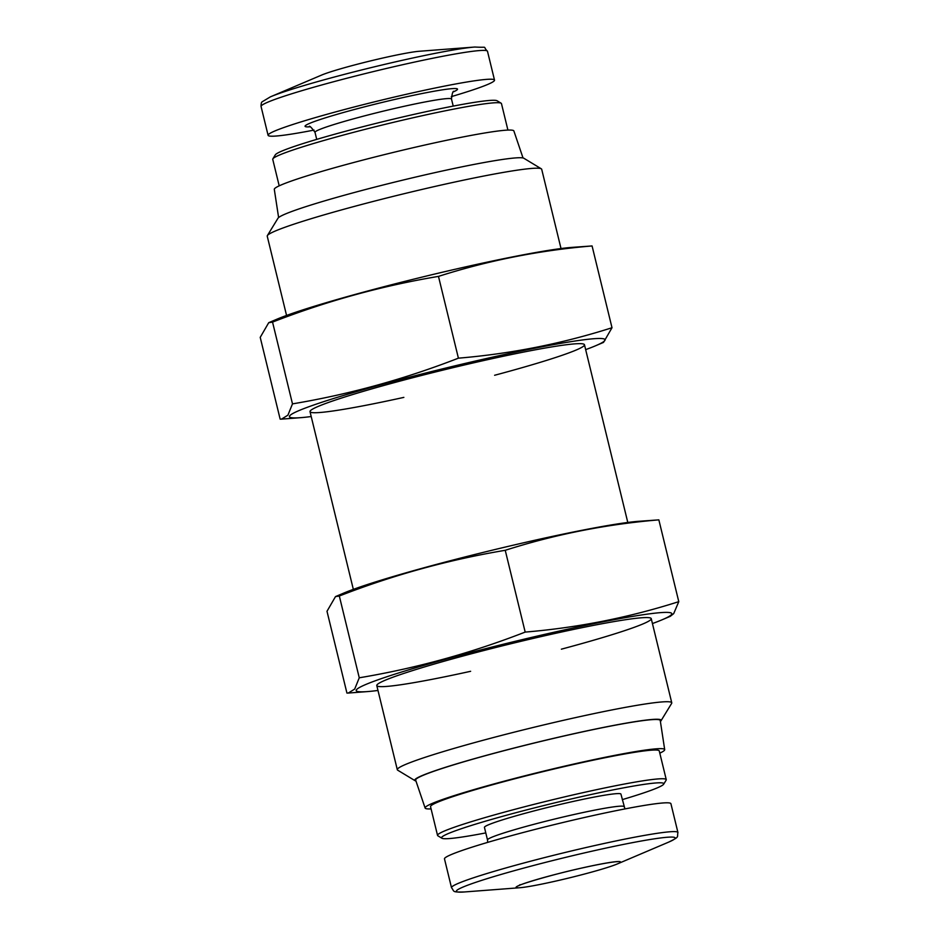 <?xml version="1.0" encoding="UTF-8"?>
<svg xmlns="http://www.w3.org/2000/svg" width="939" height="939" viewBox="0 0 939 939"><rect width="100%" height="100%" fill="white"/><g stroke="black" fill="none" stroke-linecap="round" stroke-linejoin="round"><path stroke-width="1.41" d="M415.977 781.037A126.8 7.958 -13.7 0 1 415.108 780.72A126.8 7.958 -13.7 0 1 415.003 779.558A126.8 7.958 -13.7 0 1 544.984 740.378A126.8 7.958 -13.7 0 1 661.009 720.776A126.8 7.958 -13.7 0 1 660.387 721.457M431.083 808.913A123.302 7.747 -13.7 0 1 425.121 808.045L415.66 780.121A125.873 7.899 -13.7 0 1 415.907 779.347A125.873 7.899 -13.7 0 1 541.427 741.294A125.873 7.899 -13.7 0 1 660.246 720.495L664.695 749.639A123.302 7.747 -13.7 0 1 659.8 753.16M415.108 780.72L397.702 770.191A141.249 8.874 -13.7 0 1 397.303 769.71A141.249 8.874 -13.7 0 1 397.584 768.9A141.249 8.874 -13.7 0 1 538.059 726.281A141.249 8.874 -13.7 0 1 671.761 702.806A141.249 8.874 -13.7 0 1 671.62 703.417L661.009 720.776M286.559 315.445L267.239 236.194A141.249 8.874 -13.7 0 1 267.38 235.583A141.249 8.874 -13.7 0 1 267.533 235.372A141.249 8.874 -13.7 0 1 403.676 193.81A141.249 8.874 -13.7 0 1 541.298 168.809A141.249 8.874 -13.7 0 1 541.697 169.29L561.017 248.542M267.38 235.583L277.991 218.224A126.8 7.958 -13.7 0 1 278.12 218.036A126.8 7.958 -13.7 0 1 400.343 180.722A126.8 7.958 -13.7 0 1 523.892 158.28L541.298 168.809M270.362 96.87L321.643 75.061A53.769 3.38 -13.7 0 1 369.931 61.058A53.769 3.38 -13.7 0 1 419.24 51.269L474.817 47.032A112.633 7.078 -13.7 0 0 371.504 67.526A112.633 7.078 -13.7 0 0 270.362 96.87L262.204 101.776C261.418 102.14 261.042 103.713 261.065 106.494A116.53 7.312 -13.7 0 1 261.3 105.814A116.53 7.312 -13.7 0 1 377.196 70.66A116.53 7.312 -13.7 0 1 487.494 51.293C481.777 45.577 489.595 47.866 474.817 47.032M314.072 130.087A116.53 7.312 -13.7 0 1 268.085 135.298A116.53 7.312 -13.7 0 1 268.331 134.629A116.53 7.312 -13.7 0 1 384.215 99.475A116.53 7.312 -13.7 0 1 494.513 80.108A116.53 7.312 -13.7 0 1 451.295 96.635M279.2 185.84L272.744 159.348A117.704 7.395 -13.7 0 1 272.862 158.844L275.303 154.841A114.382 7.183 -13.7 0 1 275.42 154.677A114.382 7.183 -13.7 0 1 385.671 121.014A114.382 7.183 -13.7 0 1 497.107 100.778L501.121 103.208A117.704 7.395 -13.7 0 1 501.461 103.595L507.917 130.087M272.862 158.844A117.704 7.395 -13.7 0 1 272.979 158.668A117.704 7.395 -13.7 0 1 386.434 124.03A117.704 7.395 -13.7 0 1 501.121 103.208M278.613 217.555L274.305 189.361A123.302 7.747 -13.7 0 1 274.564 188.692A123.302 7.747 -13.7 0 1 396.857 151.566A123.302 7.747 -13.7 0 1 513.879 130.967L523.023 157.963M425.121 808.045A123.302 7.747 -13.7 0 1 425.355 807.282A123.302 7.747 -13.7 0 1 548.306 770.003A123.302 7.747 -13.7 0 1 664.695 749.639M516.145 887.097A53.769 3.38 -13.7 0 1 579.07 868.645A53.769 3.38 -13.7 0 1 617.357 863.939A53.769 3.38 -13.7 0 1 569.069 877.953A53.769 3.38 -13.7 0 1 519.76 887.731A53.769 3.38 -13.7 0 1 516.145 887.097M444.722 858.223A116.53 7.312 -13.7 0 1 560.606 823.069A116.53 7.312 -13.7 0 1 670.916 803.702L677.935 832.506A116.53 7.312 -13.7 0 0 567.626 851.873A116.53 7.312 -13.7 0 0 451.741 887.026A116.53 7.312 -13.7 0 0 451.506 887.707L444.487 858.903A116.53 7.312 -13.7 0 1 444.722 858.223M624.001 806.671A70.249 4.413 -13.7 0 0 557.508 818.35A70.249 4.413 -13.7 0 0 487.646 839.536A70.249 4.413 -13.7 0 0 487.505 839.947L484.442 827.388A70.249 4.413 -13.7 0 1 484.583 826.989A70.249 4.413 -13.7 0 1 554.444 805.791A70.249 4.413 -13.7 0 1 620.937 794.124L624.928 808.913M485.78 832.905A114.382 7.183 -13.7 0 1 441.893 838.234A114.382 7.183 -13.7 0 1 441.8 837.177A114.382 7.183 -13.7 0 1 559.045 801.836A114.382 7.183 -13.7 0 1 663.697 784.159A114.382 7.183 -13.7 0 1 622.275 799.629M441.893 838.234L437.879 835.804A117.704 7.395 -13.7 0 1 437.539 835.405A117.704 7.395 -13.7 0 1 437.785 834.724A117.704 7.395 -13.7 0 1 554.843 799.206A117.704 7.395 -13.7 0 1 666.256 779.652A117.704 7.395 -13.7 0 1 666.138 780.156L663.697 784.159M437.539 835.405L430.543 806.671A117.704 7.395 -13.7 0 1 430.778 805.991A117.704 7.395 -13.7 0 1 547.836 770.485A117.704 7.395 -13.7 0 1 659.26 750.918L666.256 779.652M377.983 690.458A162.435 10.2 -13.7 0 1 367.454 691.585A162.435 10.2 -13.7 0 1 489.383 647.722A162.435 10.2 -13.7 0 1 671.491 614.587A162.435 10.2 -13.7 0 1 662.3 619.705A162.435 10.2 -13.7 0 1 652.441 623.555M470.627 671.303A141.249 8.874 -13.7 0 1 376.926 684.954A141.249 8.874 -13.7 0 1 511.919 643.497A141.249 8.874 -13.7 0 1 650.844 618.179A141.249 8.874 -13.7 0 1 650.95 619.482A141.249 8.874 -13.7 0 1 561.369 649.178M670.293 616.301L673.686 613.636L678.78 601.653C628.977 617.533 577.778 627.686 525.183 632.088C471.272 653.063 415.965 668.298 359.261 677.794L354.684 689.073L348.287 693.041L346.925 693.052L326.995 611.277L335.481 596.629L339.319 596.007C393.23 575.032 448.537 559.808 505.241 550.301C555.043 534.42 606.242 524.279 658.849 519.866L638.32 521.333A162.435 10.2 -13.7 0 0 489.336 550.9A162.435 10.2 -13.7 0 0 343.474 593.213L335.481 596.605M339.319 596.007L359.261 677.794M658.849 519.866L678.78 601.653M505.241 550.301L525.183 632.088M585.666 349.637A162.435 10.2 166.3 0 0 595.526 345.798L603.519 342.395L612.005 327.734C562.203 343.615 511.004 353.768 458.408 358.17C404.498 379.145 349.191 394.38 292.487 403.876L287.909 415.155L281.512 419.134L280.151 419.134L260.22 337.359L268.707 322.711L272.545 322.1C326.455 301.126 381.762 285.89 438.478 276.395C488.268 260.502 539.467 250.361 592.075 245.948L571.546 247.415A162.435 10.2 166.3 0 0 422.573 276.982A162.435 10.2 166.3 0 0 276.7 319.295L268.707 322.687M595.526 345.798A162.435 10.2 166.3 0 0 604.728 340.669A162.435 10.2 166.3 0 0 498.163 355.904A162.435 10.2 166.3 0 0 316.126 404.181A162.435 10.2 166.3 0 0 300.68 417.667A162.435 10.2 166.3 0 0 311.208 416.54M494.607 375.271A141.249 8.874 166.3 0 0 584.187 345.564A141.249 8.874 166.3 0 0 584.07 344.273A141.249 8.874 166.3 0 0 445.145 369.579A141.249 8.874 166.3 0 0 310.152 411.036A141.249 8.874 166.3 0 0 403.852 397.385M292.487 403.876L272.545 322.1M458.408 358.17L438.478 276.395M612.005 327.734L592.075 245.948M309.987 126.812A78.489 4.93 -13.7 0 1 305.21 125.838A78.489 4.93 -13.7 0 1 396.387 99.076A78.489 4.93 -13.7 0 1 453.42 91.846M309.224 126.636L309.201 126.636C309.342 125.345 311.279 127.246 314.999 132.329A70.249 4.413 -13.7 0 1 315.152 131.93A70.249 4.413 -13.7 0 1 385.002 110.732A70.249 4.413 -13.7 0 1 451.495 99.053C452.093 93.407 452.938 90.825 454.03 91.329L454.007 91.353M519.76 887.731L464.183 891.98A112.633 7.078 -13.7 0 1 456.612 890.63A112.633 7.078 -13.7 0 1 588.436 851.99A112.633 7.078 -13.7 0 1 668.638 842.13C680.27 836.426 676.819 837.4 677.935 832.506M671.761 702.806L651.243 618.66M627.792 522.46L584.469 344.742M397.303 769.71L376.785 685.564M353.334 589.363L310.011 411.646M494.513 80.108L487.494 51.293M268.085 135.298L261.065 106.494M453.22 106.107L451.495 99.053M316.725 139.383L314.999 132.329M617.357 863.939L668.638 842.13M464.183 891.98C451.236 892.261 454.758 891.534 451.506 887.707M487.505 839.947L487.705 842.365M616.583 861.615L617.205 861.744C617.827 861.427 607.779 862.26 583.8 867.601C553.705 874.068 519.467 884.409 518.868 885.712L519.971 884.679M662.3 619.705L670.293 616.313M367.454 691.585L348.287 693.052M300.68 417.667L281.512 419.134"/></g></svg>
